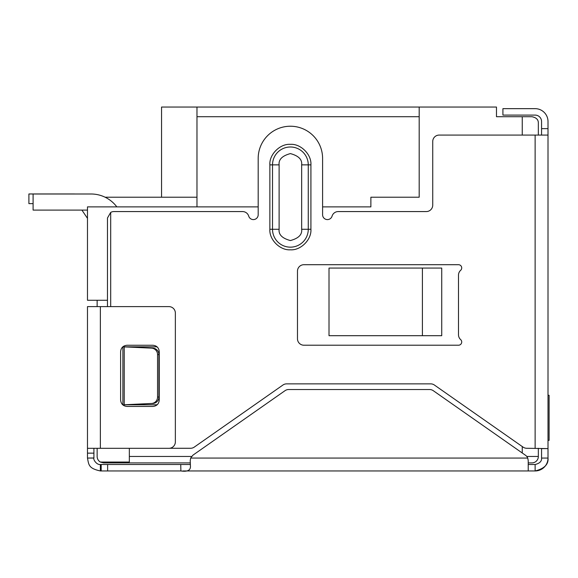 <?xml version="1.0" encoding="UTF-8"?>
<svg xmlns="http://www.w3.org/2000/svg" width="578" height="578" viewBox="0 0 578 578"><rect width="100%" height="100%" fill="white"/><g stroke="black" fill="none" stroke-linecap="round" stroke-linejoin="round"><path stroke-width="0.87" d="M531.905 462.906L528.22 462.906L531.905 462.906A6.437 6.437 0 0 0 538.342 456.461L538.342 448.275M190.299 462.906L103.585 462.906L100.362 462.046A6.437 6.437 0 0 1 97.14 456.461L97.14 448.311M129.342 448.311L129.342 462.046L100.362 462.046M97.14 300.271L97.14 306.615M422.41 268.069L441.729 268.069L441.729 335.695L329.012 335.695L329.012 268.069L422.41 268.069L422.41 335.695M161.551 197.214L161.551 107.046L496.48 107.046L496.48 116.705L531.905 116.705C536.297 117.551 538.443 119.697 538.342 123.143L538.342 135.079M419.187 107.046L419.187 197.214L370.881 197.214L370.881 206.881L322.596 206.881M258.185 206.881L87.48 206.881L87.48 300.271L107.465 300.271M538.342 123.143C538.436 119.697 536.29 117.551 531.905 116.705M196.975 107.046L196.975 116.705L419.187 116.705M196.975 116.705L196.975 206.881M105.109 197.214L196.975 197.214M81.91 210.096L86.895 217.494L81.91 210.096M33.098 203.629L28.9 203.629L28.9 193.97L74.121 193.97A16.105 16.105 0 0 1 75.024 193.998M87.48 218.303A16.105 16.105 0 0 1 86.895 217.494M461.721 341.995A3.222 3.222 0 0 1 458.499 345.218L303.912 345.218A6.437 6.437 0 0 1 297.475 338.773L297.475 271.147A6.437 6.437 0 0 1 303.912 264.702L458.499 264.702A3.222 3.222 0 0 1 460.644 270.323A6.437 6.437 0 0 0 458.499 275.128L458.499 334.792A6.437 6.437 0 0 0 460.644 339.597A3.222 3.222 0 0 1 461.721 341.995M169.636 448.275L190.574 448.275A6.437 6.437 0 0 0 194.273 447.105L282.931 385.027A6.437 6.437 0 0 1 286.623 383.864L430.704 383.864A6.437 6.437 0 0 1 434.396 385.027L523.054 447.105A6.437 6.437 0 0 0 526.753 448.275L548.009 448.6L548.009 458.072C548.638 464.344 544.346 468.642 535.127 470.954L528.227 470.954L528.22 460.522L527.736 458.072A6.437 6.437 0 0 0 525.474 455.247L433.269 390.685A6.437 6.437 0 0 0 429.577 389.521L288.718 389.521A6.437 6.437 0 0 0 285.019 390.685L192.958 455.146L190.661 458.079L190.213 460.659L190.458 466.583M107.465 306.615L107.465 218.007L110.687 212.429A6.437 6.437 0 0 1 113.909 211.57L242.55 211.57A6.437 6.437 0 0 1 248.728 216.165A4.834 4.834 0 0 0 258.185 214.785L258.185 158.43A32.202 32.202 0 0 1 290.387 126.228A32.202 32.202 0 0 1 322.596 158.43L322.596 214.785A4.834 4.834 0 0 0 332.054 216.165A6.437 6.437 0 0 1 338.224 211.57L426.289 211.57A6.437 6.437 0 0 0 432.734 205.125L432.734 141.523A6.437 6.437 0 0 1 439.172 135.079L548.009 135.079L548.009 448.6L541.564 448.6L541.564 458.072L548.009 458.072A12.882 12.882 0 0 1 535.127 470.954L535.127 464.517L528.22 464.517L528.22 470.954L182.923 470.954M110.687 212.429L110.687 306.615M310.913 229.278C311.694 239.595 300.733 250.585 290.402 249.804C280.099 250.577 269.081 239.66 269.868 229.278L269.868 164.867C269.081 154.557 280.048 143.561 290.387 144.348C300.697 143.568 311.708 154.528 310.913 164.867L310.913 229.278L308.269 229.278L308.269 164.867L301.658 164.867L301.658 229.278C302.301 234.61 298.544 238.367 290.387 240.549C282.237 238.367 278.473 234.61 279.116 229.278L279.116 164.867C278.473 159.542 282.237 155.785 290.387 153.596C298.544 155.785 302.301 159.542 301.658 164.867M125.571 404.766L152.888 403.473A6.437 6.3 -90 0 0 158.899 397.035L158.899 354.589A6.437 6.3 -90 0 0 152.888 348.151L122.89 346.829L155.771 346.829A6.437 6.437 0 0 1 157.209 346.988M157.324 404.607A6.437 6.437 0 0 1 155.771 404.795L122.89 404.795L122.89 346.829L125.571 346.858M190.451 466.323C190.567 470.362 187.38 471.908 180.9 470.954L107.631 470.954L107.631 464.517L101.186 464.517L101.186 470.954L107.631 470.954M190.393 464.517L180.733 464.517L180.9 470.954M180.733 464.517L107.631 464.517M101.186 470.954L100.362 470.954L100.362 464.517C96.584 465.023 93.022 459.394 93.918 458.072L93.918 448.311M101.186 464.517L100.362 464.517M186.109 464.517L190.162 464.517M100.362 470.954C88.593 468.397 88.81 464.929 87.48 458.072L93.918 458.072M541.564 458.072C541.882 461.208 539.736 463.354 535.127 464.517M87.48 458.072L93.918 457.971M93.918 453.145L87.48 453.145L87.48 457.971M87.48 453.145L87.48 306.615L168.921 306.615A6.437 6.437 0 0 1 175.358 313.052L175.358 441.874A6.437 6.437 0 0 1 168.921 448.311L100.362 448.311L100.362 306.615M87.48 448.311L100.362 448.311M152.816 406.45L127.052 406.45C123.128 406.081 120.983 403.935 120.607 400.005L120.607 351.699C120.975 347.775 123.121 345.63 127.052 345.254L152.816 345.254C156.739 345.622 158.885 347.768 159.253 351.699L159.253 400.005C158.892 403.928 156.739 406.074 152.816 406.45M541.564 135.079L541.564 121.539A6.437 6.437 0 0 0 535.127 115.094L502.918 115.094L502.918 108.657L535.127 108.657A12.882 12.882 0 0 1 548.009 121.539L548.009 135.079M152.888 348.151L151.552 348.151A6.437 6.3 90 0 1 157.556 354.589L158.899 354.589M158.899 397.035L157.556 397.035L157.556 354.589M157.556 397.035A6.437 6.3 90 0 1 151.552 403.473L152.888 403.473M151.552 348.151L124.234 346.858L124.234 404.766L151.552 403.473M548.009 395.273L549.1 395.273L549.1 440.364L548.009 440.364M116.835 206.881A32.202 32.202 0 0 0 91.071 193.998L33.098 193.998L33.098 210.096L87.48 210.096M191.585 456.461L129.342 456.461M526.782 456.461L538.342 456.461M522.245 452.986L522.245 446.541M522.245 135.079L522.245 116.705M535.127 448.275L535.127 135.079M527.736 458.072L190.661 458.072M541.564 128.641L548.009 128.641M301.658 229.278L308.269 229.278A17.882 17.882 0 0 1 290.387 247.16A17.882 17.882 0 0 1 272.513 229.278L279.116 229.278M310.913 164.867L308.269 164.867A17.882 17.882 0 0 0 290.387 146.993A17.882 17.882 0 0 0 272.513 164.867L279.116 164.867M269.868 164.867L272.513 164.867L272.513 229.278L269.868 229.278"/></g></svg>
